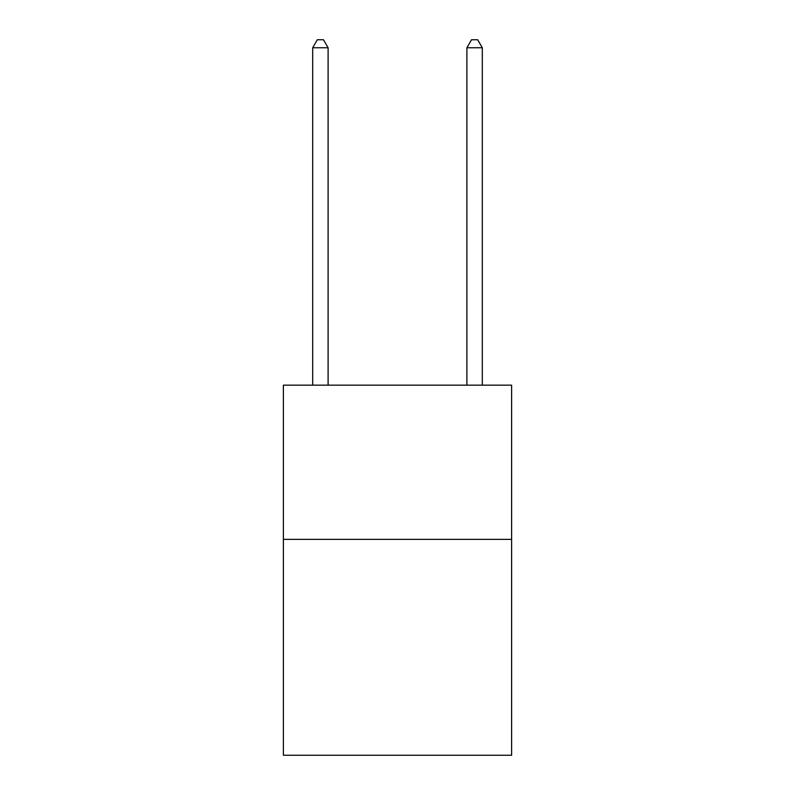 <?xml version="1.0" encoding="UTF-8"?>
<svg xmlns="http://www.w3.org/2000/svg" width="795" height="795" viewBox="0 0 795 795"><rect width="100%" height="100%" fill="white"/><g stroke="black" fill="none" stroke-linecap="round" stroke-linejoin="round"><path stroke-width="1.19" d="M511.612 539.368L511.612 755.25L283.388 755.25L283.388 385.168L511.612 385.168L511.612 539.368L283.388 539.368M328.106 385.168L328.106 47.77L312.693 47.77L312.693 385.168M312.693 47.77L317.314 39.75L323.486 39.75L328.106 47.77M482.307 385.168L482.307 47.77L466.894 47.77L466.894 385.168M466.894 47.77L471.515 39.75L477.686 39.75L482.307 47.77"/></g></svg>
